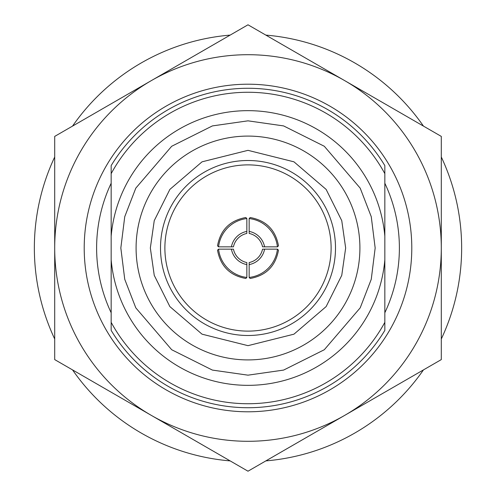 <?xml version="1.0" encoding="UTF-8"?>
<svg xmlns="http://www.w3.org/2000/svg" width="496" height="496" viewBox="0 0 496 496"><rect width="100%" height="100%" fill="white"/><g stroke="black" fill="none" stroke-linecap="round" stroke-linejoin="round"><path stroke-width="0.74" d="M248 385.342A137.342 137.342 0 0 1 111.166 259.811L111.166 322.357A155.732 155.732 0 0 0 384.834 322.357L384.834 259.811A137.342 137.342 0 0 1 248 385.342M111.166 167.598L111.166 236.189A137.342 137.342 0 0 1 248 110.658A137.342 137.342 0 0 1 384.834 236.189L384.834 165.608A159.724 159.724 0 0 0 111.166 165.608L111.166 183.247A151.379 151.379 0 0 0 111.166 312.753L111.166 330.392A159.724 159.724 0 0 0 384.834 330.392L384.834 322.357M111.166 183.247L111.166 312.753M248 411.792A163.792 163.792 0 0 1 84.208 248A163.792 163.792 0 0 1 248 84.208A163.792 163.792 0 0 1 411.792 248A163.792 163.792 0 0 1 248 411.792M151.354 80.6A193.297 193.297 0 0 1 344.646 80.6L248 24.8L54.703 136.4L54.703 359.6L248 471.2L441.297 359.6L441.297 136.4L344.646 80.6A193.297 193.297 0 0 1 344.646 415.4A193.297 193.297 0 0 1 54.703 248A193.297 193.297 0 0 1 151.354 80.6M136.09 248A111.91 111.91 0 0 0 248 359.91A111.91 111.91 0 0 0 359.91 248A111.91 111.91 0 0 0 248 136.09A111.91 111.91 0 0 0 136.09 248M164.883 248A83.117 83.117 0 0 0 248 331.117A83.117 83.117 0 0 0 331.117 248A83.117 83.117 0 0 0 248 164.883A83.117 83.117 0 0 0 164.883 248M264.591 246.847L262.551 246.816A17.298 17.292 45 0 0 249.184 233.449L249.153 231.409A19.332 19.325 45 0 1 264.591 246.847L277.438 246.847L278.479 245.811C275.547 229.884 266.116 220.453 250.189 217.521L249.153 218.562L249.153 231.409M249.153 264.591L249.184 262.551A17.298 17.292 135 0 0 262.551 249.184L264.591 249.153A19.332 19.325 135 0 1 249.153 264.591L249.153 277.438L250.189 278.479C266.116 275.547 275.547 266.116 278.479 250.189L277.438 249.153L264.591 249.153M231.409 249.153L233.449 249.184A17.298 17.292 -135 0 0 246.816 262.551L246.847 264.591A19.332 19.325 -135 0 1 231.409 249.153L218.562 249.153L217.521 250.189C220.453 266.116 229.884 275.547 245.811 278.479L246.847 277.438L246.847 264.591M246.847 231.409L246.816 233.449A17.298 17.292 -45 0 0 233.449 246.816L231.409 246.847A19.332 19.325 -45 0 1 246.847 231.409L246.847 218.562L245.811 217.521C229.884 220.453 220.453 229.884 217.521 245.811L218.562 246.847L231.409 246.847M249.153 218.562A32.048 32.042 45 0 1 277.438 246.847M277.438 249.153A32.048 32.042 135 0 1 249.153 277.438M246.847 277.438A32.048 32.042 -135 0 1 218.562 249.153M218.562 246.847A32.048 32.042 -45 0 1 246.847 218.562M384.834 312.753L384.834 183.247A151.379 151.379 0 0 1 384.834 312.753L384.834 328.402M111.166 322.357L111.166 330.392M384.834 173.643A155.732 155.732 0 0 0 111.166 173.643M384.834 183.247L384.834 167.598M265.844 460.896A213.646 213.646 0 0 0 423.454 369.904M441.297 338.997A213.646 213.646 0 0 0 441.297 157.003M423.454 126.096A213.646 213.646 0 0 0 265.844 35.104M230.156 35.104A213.646 213.646 0 0 0 72.546 126.096M54.703 157.003A213.646 213.646 0 0 0 54.703 338.997M72.546 369.904A213.646 213.646 0 0 0 230.156 460.896M248 375.168L212.393 370.084L171.697 349.736L135.792 307.842L124.744 279.304L120.832 248L124.744 216.696L135.792 188.158L171.697 146.264L212.393 125.916L248 120.832L283.607 125.916L324.303 146.264L360.208 188.158L371.256 216.696L375.168 248L371.256 279.304L360.208 307.842L324.303 349.736L283.607 370.084L248 375.168M335.494 248A87.494 87.494 0 0 1 248 335.494A87.494 87.494 0 0 1 160.506 248A87.494 87.494 0 0 1 248 160.506A87.494 87.494 0 0 1 335.494 248M150.338 248L154.244 275.342L169.874 306.596L202.039 334.174L248 345.662L293.961 334.174L326.126 306.596L341.756 275.342L345.662 248L341.756 220.658L326.126 189.404L293.961 161.826L248 150.338L202.039 161.826L169.874 189.404L154.244 220.658L150.338 248"/></g></svg>
